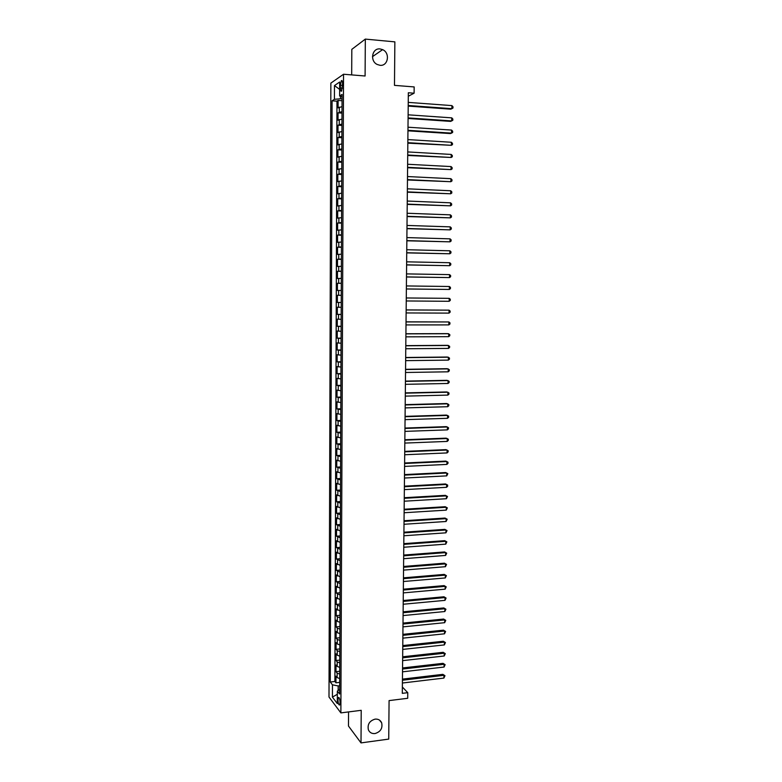 <?xml version="1.0" encoding="UTF-8"?>
<svg xmlns="http://www.w3.org/2000/svg" width="782" height="782" viewBox="0 0 782 782"><rect width="100%" height="100%" fill="white"/><g stroke="black" fill="none" stroke-linecap="round" stroke-linejoin="round"><path stroke-width="1.17" d="M375.096 719.127C378.185 718.873 380.365 720.085 381.636 722.764C382.818 728.238 380.599 731.835 374.989 733.565C371.851 733.829 369.651 732.587 368.39 729.831C367.286 724.367 369.524 720.799 375.096 719.127M380.101 48.943L382.613 49.637C390.404 52.902 388.126 66.411 379.984 65.297L377.139 64.447C369.603 60.937 372.105 47.79 380.101 48.943M340.082 702.637C339.857 698.971 339.29 697.27 338.381 697.544L337.971 699.88C338.186 703.546 338.743 705.247 339.662 704.983L340.082 702.637M348.557 711.923L348.489 726.048L361.01 742.9L388.732 739.098L389.074 700.604L407.705 698.287L407.764 692.676L402.368 687.026M330.854 83.117L328.997 697.016L340.874 712.891L343.542 74.241L330.854 83.117M343.542 74.241L365.096 76.001L365.321 39.1L351.812 49.354L351.685 74.906M365.321 39.1L394.861 41.866L394.48 85.365L414.167 86.929L414.098 93.205L408.341 92.755L402.3 693.341L407.764 692.676M342.027 106.616L338.078 107.877L338.098 100.448L342.047 100.741M342.008 111.601L338.059 112.833L341.998 113.097M338.059 112.833L338.029 120.242L341.978 119.069M341.93 131.493L337.98 132.578L338.01 125.179L341.949 125.443M341.871 143.888L337.941 144.895L337.961 137.505L341.9 137.749M341.822 156.253L337.892 157.172L337.922 149.812L341.851 150.027M341.773 168.589L337.844 169.43L337.873 162.079L341.802 162.285M341.724 180.896L337.804 181.659L337.824 174.318L341.754 174.513M341.675 193.183L337.756 193.858L337.785 186.536L341.705 186.712M341.626 205.441L337.707 206.028L337.736 198.726L341.656 198.882M341.578 217.67L337.668 218.168L337.697 210.886L341.607 211.032M341.529 229.869L337.619 230.289L337.648 223.026L341.558 223.153M341.48 242.039L337.58 242.381L337.599 235.128L341.509 235.245M341.431 254.189L337.531 254.443L337.56 247.21L341.46 247.308M341.382 266.31L337.492 266.486L337.511 259.262L341.411 259.35M341.333 278.402L337.443 278.5L337.472 271.295L341.363 271.364M341.284 290.464L337.404 290.484L337.423 283.289L341.314 283.348M337.355 302.438L341.235 302.468L337.355 302.438L337.384 295.273L341.265 295.303L338.596 295.273L338.616 290.464M341.216 307.316L337.335 307.218L337.306 314.374L341.187 314.384M341.167 319.32L337.296 319.134L337.267 326.28L341.138 326.28M341.118 331.294L337.247 331.03L337.228 338.156L341.089 338.147M341.069 343.239L337.208 342.907L337.179 350.013L341.04 349.984M341.02 355.165L337.159 354.745L337.14 361.841L340.991 361.792M340.972 367.061L337.12 366.562L337.091 373.64L340.942 373.581M340.923 378.928L337.071 378.361L337.052 385.418L340.893 385.34M340.874 390.775L337.032 390.12L337.003 397.168L340.854 397.08M340.825 402.593L336.983 401.86L336.964 408.898L340.805 408.791M340.776 414.382L336.944 413.58L336.915 420.599L340.757 420.472M340.737 426.151L336.905 425.271L336.876 432.27L340.708 432.133M340.688 437.891L336.856 436.933L336.837 443.912L340.659 443.765M340.639 449.601L336.817 448.565L336.788 455.544L340.61 455.378M340.59 461.292L336.768 460.178L336.749 467.137L340.571 466.962M340.541 472.954L336.729 471.771L336.7 478.711L340.522 478.516M340.493 484.586L336.69 483.335L336.661 490.255L340.473 490.05M340.444 496.199L336.641 494.869L336.622 501.78L340.424 501.565M340.405 507.792L336.602 506.384L336.573 513.275L340.375 513.041M340.356 519.356L336.563 517.87L336.534 524.751L340.336 524.507M340.307 530.89L336.514 529.336L336.495 536.198L340.287 535.944M340.258 542.395L336.475 540.773L336.446 547.625L340.238 547.351M340.219 553.891L336.436 552.19L336.407 559.022L340.199 558.739M340.17 565.347L336.387 563.578L336.368 570.401L340.15 570.098M340.121 576.784L336.348 574.936L336.319 581.749L340.102 581.427M340.072 588.201L336.309 586.285L336.28 593.069L340.053 592.746M340.033 599.589L336.26 597.595L336.24 604.378L340.014 604.036M339.984 610.947L336.221 608.885L336.201 615.649L339.965 615.297M339.935 622.286L337.355 621.397L336.182 620.155L336.152 626.91L339.916 626.538M339.896 633.606L337.316 632.677L336.143 631.397L336.113 638.132L339.877 637.75M339.847 644.896L337.267 643.938L336.094 642.618L336.074 649.343L339.828 648.943M339.799 656.157L337.228 655.179L336.055 653.811L336.035 660.516L339.789 660.116M339.759 667.398L337.189 666.391L336.016 664.983L335.986 671.679L339.74 671.259M340.395 85.218L340.385 88.014C340.463 90.634 340.884 91.66 341.626 91.093L342.575 83.752C342.496 81.123 342.086 80.106 341.343 80.673L340.395 85.218L342.575 85.385M339.662 689.48L337.345 691.083L339.642 694.035L342.076 94.417L339.623 95.991L342.066 96.89M337.345 691.083L337.296 703.556L332.418 697.114L332.458 684.827L330.258 682.012L332.086 100.8L334.422 99.314L334.471 85.58L339.671 82.022L339.623 95.991M338.098 100.448L336.974 101.161L334.892 681.474L335.947 682.813L339.691 682.373M339.711 678.62L337.14 677.583L335.977 676.137L335.947 682.813M339.73 674.133L337.159 673.107L335.986 671.679M339.769 662.901L337.198 661.904L336.035 660.516M339.818 651.65L337.247 650.683L336.074 649.343M339.867 640.38L337.286 639.441L336.113 638.132M339.906 629.08L337.325 628.171L336.152 626.91M339.955 617.751L337.374 616.871L336.201 615.649M340.004 606.412L336.24 604.378M340.053 595.034L336.28 593.069M340.092 583.636L336.319 581.749M340.141 572.219L336.368 570.401M340.19 560.762L336.407 559.022M340.229 549.296L336.446 547.625M340.278 537.801L336.495 536.198M340.326 526.276L336.534 524.751M340.375 514.732L336.573 513.275M340.424 503.158L336.622 501.78M340.463 491.565L336.661 490.255M340.512 479.943L336.7 478.711M340.561 468.291L336.749 467.137M340.61 456.62L336.788 455.544M340.659 444.919L336.837 443.912M340.708 433.189L336.876 432.27M340.747 421.439L336.915 420.599M340.796 409.67L336.964 408.898M340.844 397.862L337.003 397.168M340.893 386.034L337.052 385.418M340.942 374.187L337.091 373.64M340.991 362.301L337.14 361.841M341.04 350.395L337.179 350.013M341.089 338.459L337.228 338.156M341.138 326.505L337.267 326.28M341.187 314.52L337.306 314.374M337.384 295.273L338.596 295.273M337.423 283.289L341.314 283.231M337.472 271.295L341.363 271.149M337.511 259.262L341.411 259.038M337.56 247.21L341.46 246.907M337.599 235.128L341.509 234.737M337.648 223.026L341.558 222.547M337.697 210.886L341.607 210.338M337.736 198.726L341.656 198.09M337.785 186.536L341.705 185.813M337.824 174.318L341.754 173.516M337.873 162.079L341.802 161.19M337.922 149.812L341.851 148.834M337.961 137.505L341.91 136.449M338.01 125.179L341.959 124.045M340.483 96.303L340.473 98.796L334.422 99.314M342.057 98.913L340.473 98.796M361.01 742.9L361.216 710.32L340.874 712.891M408.302 96.235L414.098 93.205M339.681 685.755L338.186 685.931L338.166 690.516M336.974 101.161L332.086 100.8M334.892 681.474L330.258 682.012M332.458 684.827L338.186 685.931M339.652 89.402L334.471 85.58M332.418 697.114L337.335 694.25M408.204 106.088L450.735 109.177L451.879 108.678L408.214 105.492M451.918 105.609L453.003 106.792L452.993 108.014L451.879 108.678L451.918 105.609L408.243 102.383M408.077 118.473L450.569 121.386L451.703 120.917L408.087 117.916M451.752 117.857L452.837 119.02L452.817 120.242L451.703 120.917L451.752 117.857L408.116 114.817M407.96 130.829L450.393 133.566L451.537 133.126L407.96 130.311M451.576 130.076L452.661 131.22L452.641 132.441L451.537 133.126L451.576 130.076L407.989 127.212M407.833 143.155L451.361 145.315L407.833 142.676M451.41 142.265L452.485 143.389L452.475 144.611L451.361 145.315L451.41 142.265L407.872 139.587M407.705 155.462L451.194 157.475L407.715 155.022M451.234 154.435L452.319 155.54L452.299 156.752L451.194 157.475L451.234 154.435L407.745 151.933M407.588 167.729L451.028 169.606L407.588 167.328M451.067 166.576L452.143 167.661L452.133 168.873L451.028 169.606L451.067 166.576L407.618 164.259M407.461 179.977L450.852 181.707L407.471 179.616M450.901 178.687L451.976 179.752L451.957 180.965L450.852 181.707L450.901 178.687L407.5 176.546M407.344 192.196L450.686 193.789L407.344 191.873M450.725 190.769L451.81 191.825L451.791 193.027L450.686 193.789L450.725 190.769L407.373 188.814M407.217 204.385L450.52 205.832L407.217 204.102M450.559 202.821L451.634 203.858L451.615 205.06L450.52 205.832L450.559 202.821L407.246 201.042M407.099 216.555L450.344 217.865L407.099 216.301M450.393 214.855L451.468 215.871L451.449 217.073L450.344 217.865L450.393 214.855L407.129 213.251M406.972 228.686L450.178 229.859L406.972 228.481M450.217 226.858L451.302 227.865L451.282 229.058L450.178 229.859L450.217 226.858L407.002 225.441M406.855 240.797L450.012 241.834L406.855 240.621M450.051 238.842L451.126 239.82L451.116 241.022L450.012 241.834L450.051 238.842L406.884 237.591M406.728 252.889L449.846 253.779L406.728 252.742M449.885 250.797L450.96 251.755L450.94 252.948L449.846 253.779L449.885 250.797L406.757 249.722M406.611 264.942L449.679 265.694L406.611 264.844M449.718 262.723L450.794 263.671L450.774 264.854L449.679 265.694L449.718 262.723L406.64 261.823M406.484 276.975L449.513 277.59L406.493 276.906M449.552 274.619L450.627 275.547L450.608 276.74L449.513 277.59L449.552 274.619L406.523 273.896M406.366 288.978L449.347 289.457L406.366 288.949M449.386 286.495L450.461 287.405L450.442 288.587L449.347 289.457L449.386 286.495L406.396 285.938M406.278 297.962L449.22 298.343L449.181 301.295L406.249 300.962M449.22 298.343L450.295 299.242L450.276 300.415L449.181 301.295M406.161 309.955L449.054 310.161L449.015 313.113L406.122 312.947M406.161 309.916L449.054 310.161L450.119 311.041L450.109 312.223L449.015 313.113M406.034 321.92L448.888 321.959L448.848 324.901L406.005 324.911M406.034 321.852L448.888 321.959L449.953 322.819L449.943 324.002L448.848 324.901M405.917 333.865L448.721 333.728L448.682 336.671L405.887 336.847M405.917 333.758L447.617 333.631L449.797 334.579L449.777 335.752L448.682 336.671M405.799 345.781L448.565 345.478L448.516 348.41L405.77 348.752M405.799 345.634L447.451 345.341L449.63 346.309L449.611 347.472L448.516 348.41M405.682 357.667L448.399 357.198L448.36 360.121L405.643 360.639M405.682 357.491L447.294 357.032L449.464 358.009L449.445 359.173L448.36 360.121M405.555 369.524L448.233 368.889L448.194 371.812L405.526 372.486M405.565 369.319L447.128 368.693L449.298 369.681L449.279 370.854L448.194 371.812M405.438 381.362L448.066 380.56L448.027 383.473L405.408 384.324M405.438 381.117L446.962 380.335L449.132 381.342L449.112 382.506L448.027 383.473M405.32 393.17L447.91 392.202L447.861 395.106L405.291 396.122M405.32 392.887L446.805 391.948L448.966 392.965L448.956 394.128L447.861 395.106M405.203 404.959L447.744 403.825L447.705 406.718L405.174 407.901M405.203 404.636L446.639 403.532L448.809 404.568L448.79 405.721L447.705 406.718M405.086 416.718L447.578 415.418L447.539 418.311L405.056 419.651M405.086 416.366L446.483 415.095L448.643 416.141L448.624 417.305L447.539 418.311M404.968 428.448L447.421 426.982L447.382 429.875L404.939 431.381M404.968 428.057L446.327 426.64L448.477 427.695L448.457 428.849L447.382 429.875M404.851 440.158L447.255 438.526L447.216 441.41L404.822 443.081M404.851 439.738L446.16 438.155L448.311 439.22L448.301 440.374L447.216 441.41M404.734 451.84L447.099 450.041L447.06 452.925L404.705 454.753M404.734 451.38L446.004 449.64L448.154 450.725L448.135 451.879L447.06 452.925M404.617 463.491L446.933 461.536L446.893 464.41L404.587 466.404M404.617 463.003L445.838 461.106L447.988 462.201L447.978 463.355L446.893 464.41M404.499 475.124L446.776 473.012L446.737 475.876L404.47 478.027M404.499 474.596L445.681 472.543L447.832 473.657L446.737 475.876M404.382 486.727L446.61 484.449L446.571 487.313L404.353 489.63M404.382 486.169L445.525 483.96L447.666 485.084L447.656 486.228L446.571 487.313M404.265 498.31L446.454 495.876L446.414 498.721L404.235 501.203M404.274 497.714L445.369 495.348L447.509 496.492L446.414 498.721M404.147 509.864L446.297 507.264L446.258 510.118L404.118 512.748M404.157 509.238L445.212 506.716L447.343 507.87L446.258 510.118M404.03 521.399L446.131 518.642L446.092 521.477L404.001 524.272M404.04 520.734L445.046 518.055L447.187 519.228L446.092 521.477M403.913 532.904L445.975 529.991L445.935 532.816L403.883 535.768M403.923 532.21L444.89 529.375L447.03 530.558L445.935 532.816M444.89 529.375L447.03 530.558M403.805 544.38L445.818 541.31L445.779 544.135L403.776 547.244M403.805 543.656L444.733 540.675L446.864 541.867L445.779 544.135M444.733 540.675L446.864 541.867M403.688 555.836L445.662 552.61L445.623 555.425L403.659 558.69M403.698 555.073L444.577 551.945L446.708 553.148L445.623 555.425M444.577 551.945L446.708 553.148M403.571 567.263L445.505 563.881L445.457 566.696L403.541 570.117M403.58 566.471L444.42 563.187L446.551 564.409L445.457 566.696M444.42 563.187L446.551 564.409M403.453 578.67L445.339 575.132L445.3 577.947L403.424 581.515M403.463 577.849L444.264 574.408L446.395 575.64L445.3 577.947M444.264 574.408L446.395 575.64M403.346 590.048L445.183 586.363L445.144 589.159L403.317 592.893M403.356 589.198L444.108 585.61L446.229 586.852L445.144 589.159M444.108 585.61L446.229 586.852M403.229 601.407L445.026 597.565L444.987 600.361L403.199 604.242M403.238 600.517L443.951 596.783L446.072 598.044L444.987 600.361M443.951 596.783L446.072 598.044M403.111 612.746L444.87 608.738L444.831 611.534L403.082 615.571M403.121 611.817L443.805 607.937L445.916 609.207L444.831 611.534M443.805 607.937L445.916 609.207M403.004 624.046L444.714 619.901L444.675 622.687L402.974 626.871M403.013 623.098L443.648 619.061L445.76 620.341L444.675 622.687M443.648 619.061L445.76 620.341M402.886 635.336L444.557 631.025L444.518 633.811L402.857 638.151M402.896 634.349L443.492 630.165L445.603 631.465L444.518 633.811M443.492 630.165L445.603 631.465M402.779 646.597L444.401 642.139L444.362 644.915L402.75 649.402M402.789 645.57L443.335 641.25L445.447 642.55L444.362 644.915M443.335 641.25L445.447 642.55M402.662 657.828L444.254 653.224L444.215 655.99L402.632 660.634M402.671 656.782L443.179 652.305L445.29 653.625L444.215 655.99M443.179 652.305L445.29 653.625M402.544 669.04L444.098 664.28L444.059 667.046L402.525 671.836M402.564 667.955L443.032 663.341L445.134 664.671L444.059 667.046M443.032 663.341L445.134 664.671M402.437 680.223L443.941 675.325L443.902 678.082L402.407 683.018M402.447 679.118L442.876 674.348L444.978 675.697L443.902 678.082M442.876 674.348L444.978 675.697M339.29 112.1L339.31 107.134M337.14 677.583L337.159 673.107M337.189 666.391L337.198 661.904M337.228 655.179L337.247 650.683M337.267 643.938L337.286 639.441M337.316 632.677L337.325 628.171M337.355 621.397L337.374 616.871M337.404 610.087L337.413 605.551M337.443 598.748L337.462 594.212M337.482 587.399L337.501 582.844M337.531 576.011L337.55 571.456M337.57 564.604L337.589 560.039M337.619 553.177L337.628 548.593M337.658 541.721L337.677 537.126M337.707 530.235L337.716 525.631M337.746 518.73L337.765 514.116M337.795 507.195L337.804 502.582M337.834 495.641L337.853 491.008M337.883 484.058L337.892 479.425M337.922 472.455L337.941 467.802M337.971 460.823L337.98 456.16M338.01 449.161L338.029 444.499M338.059 437.48L338.078 432.798M338.098 425.77L338.117 421.078M338.147 414.04L338.166 409.338M338.186 402.28L338.205 397.569M338.235 390.492L338.254 385.77M338.283 378.683L338.293 373.952M338.323 366.846L338.342 362.105M338.371 354.979L338.391 350.228M338.411 343.093L338.43 338.332M338.459 331.177L338.479 326.397M338.508 319.232L338.528 314.452M338.547 307.267L338.567 302.468M338.645 283.25L338.665 278.431M338.684 271.198L338.704 266.369M338.733 259.125L338.753 254.287M338.782 247.024L338.802 242.176M338.831 234.893L338.841 230.035M338.87 222.733L338.889 217.865M338.919 210.554L338.938 205.676M338.968 198.345L338.987 193.447M339.017 186.106L339.026 181.199M339.056 173.839L339.075 168.932M339.105 161.551L339.124 156.625M339.153 149.225L339.173 144.289M339.202 136.879L339.222 131.933M339.251 124.504L339.261 119.548M342.477 88.18L340.385 88.014M381.636 722.764L379.387 720.036M382.613 49.637L372.476 56.656M338.909 697.476L338.381 697.544M342.076 80.732L341.343 80.673"/></g></svg>
